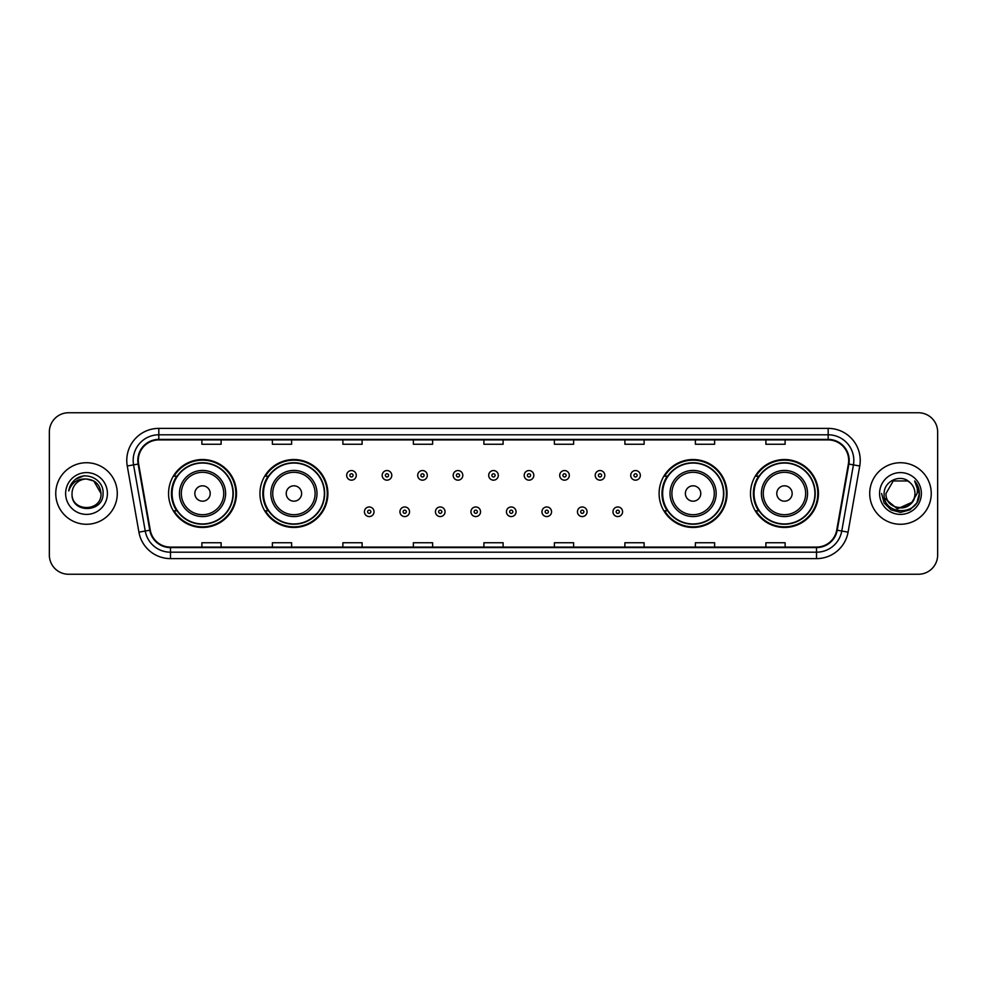 <?xml version="1.0" encoding="UTF-8"?>
<svg xmlns="http://www.w3.org/2000/svg" width="987" height="987" viewBox="0 0 987 987"><rect width="100%" height="100%" fill="white"/><g stroke="black" fill="none" stroke-linecap="round" stroke-linejoin="round"><path stroke-width="1.48" d="M750.502 493.5A33.965 33.965 0 0 0 784.468 527.465A33.965 33.965 0 0 0 818.445 493.5A33.965 33.965 0 0 0 784.468 459.535A33.965 33.965 0 0 0 750.502 493.5M659.106 493.5A33.965 33.965 0 0 0 693.084 527.465A33.965 33.965 0 0 0 727.049 493.5A33.965 33.965 0 0 0 693.084 459.535A33.965 33.965 0 0 0 659.106 493.5M259.951 493.5A33.965 33.965 0 0 0 293.916 527.465A33.965 33.965 0 0 0 327.894 493.5A33.965 33.965 0 0 0 293.916 459.535A33.965 33.965 0 0 0 259.951 493.5M168.555 493.5A33.965 33.965 0 0 0 202.532 527.465A33.965 33.965 0 0 0 236.498 493.5A33.965 33.965 0 0 0 202.532 459.535A33.965 33.965 0 0 0 168.555 493.5M176.71 510.81A31.078 31.078 0 0 1 176.71 476.19M268.094 510.81A31.078 31.078 0 0 1 268.094 476.19M667.261 510.81A31.078 31.078 0 0 1 667.261 476.19M758.645 510.81A31.078 31.078 0 0 1 758.645 476.19M49.35 431.973L49.35 555.027A19.222 19.222 0 0 0 68.572 574.249L918.428 574.249A19.222 19.222 0 0 0 937.65 555.027L937.65 431.973A19.222 19.222 0 0 0 918.428 412.751L68.572 412.751A19.222 19.222 0 0 0 49.35 431.973L49.35 555.027M55.753 493.5A30.77 30.77 0 0 0 86.523 524.27A30.77 30.77 0 0 0 117.28 493.5A30.77 30.77 0 0 0 86.523 462.73A30.77 30.77 0 0 0 55.753 493.5A30.77 30.77 0 0 0 86.523 524.27A30.77 30.77 0 0 0 117.28 493.5A30.77 30.77 0 0 0 86.523 462.73A30.77 30.77 0 0 0 55.753 493.5M869.72 493.5A30.77 30.77 0 0 0 900.477 524.27A30.77 30.77 0 0 0 931.247 493.5A30.77 30.77 0 0 0 900.477 462.73A30.77 30.77 0 0 0 869.72 493.5A30.77 30.77 0 0 0 900.477 524.27A30.77 30.77 0 0 0 931.247 493.5A30.77 30.77 0 0 0 900.477 462.73A30.77 30.77 0 0 0 869.72 493.5M138.303 460.423A20.505 20.505 0 0 1 158.821 439.918L828.179 439.918A20.505 20.505 0 0 1 848.376 463.989L836.717 530.13A20.505 20.505 0 0 1 816.52 547.082L170.48 547.082A20.505 20.505 0 0 1 150.283 530.13L138.624 463.989A20.505 20.505 0 0 1 138.303 460.423M137.798 460.423A21.023 21.023 0 0 0 138.118 464.075L149.777 530.216A21.023 21.023 0 0 0 170.48 547.588L816.52 547.588A21.023 21.023 0 0 0 837.223 530.216L848.882 464.075A21.023 21.023 0 0 0 828.179 439.412L158.821 439.412A21.023 21.023 0 0 0 137.798 460.423M127.261 466A32.04 32.04 0 0 1 158.821 428.383L828.179 428.383A32.04 32.04 0 0 1 859.739 466L848.08 532.141A32.04 32.04 0 0 1 816.52 558.617L170.48 558.617A32.04 32.04 0 0 1 138.92 532.141L127.261 466L133.566 464.877A25.637 25.637 0 0 1 158.821 434.798L828.179 434.798A25.637 25.637 0 0 1 853.434 464.877L841.763 531.018A25.637 25.637 0 0 1 816.52 552.202L170.48 552.202A25.637 25.637 0 0 1 145.237 531.018L133.566 464.877A25.637 25.637 0 0 1 133.183 460.423M918.428 412.751L68.572 412.751M68.572 574.249L918.428 574.249M937.65 555.027L937.65 431.973M837.223 530.216L841.763 531.018L853.434 464.877L859.739 466M483.889 439.918L483.889 444.261L503.111 444.261L503.111 439.918M413.38 439.918L413.38 444.261L432.614 444.261L432.614 439.918M342.884 439.918L342.884 444.261L362.118 444.261L362.118 439.918M272.387 439.918L272.387 444.261L291.609 444.261L291.609 439.918M201.891 439.918L201.891 444.261L221.113 444.261L221.113 439.918M554.386 439.918L554.386 444.261L573.62 444.261L573.62 439.918M624.882 439.918L624.882 444.261L644.116 444.261L644.116 439.918M695.391 439.918L695.391 444.261L714.613 444.261L714.613 439.918M765.887 439.918L765.887 444.261L785.109 444.261L785.109 439.918M503.111 547.082L503.111 542.739L483.889 542.739L483.889 547.082M432.614 547.082L432.614 542.739L413.38 542.739L413.38 547.082M362.118 547.082L362.118 542.739L342.884 542.739L342.884 547.082M291.609 547.082L291.609 542.739L272.387 542.739L272.387 547.082M221.113 547.082L221.113 542.739L201.891 542.739L201.891 547.082M573.62 547.082L573.62 542.739L554.386 542.739L554.386 547.082M644.116 547.082L644.116 542.739L624.882 542.739L624.882 547.082M714.613 547.082L714.613 542.739L695.391 542.739L695.391 547.082M785.109 547.082L785.109 542.739L765.887 542.739L765.887 547.082M101.007 493.5C101.895 512.191 71.15 512.191 72.039 493.5C70.682 513.746 103.697 513.277 103.043 493.5C104.166 479.645 86.165 470.663 75.505 479.312C71.743 482.335 69.485 486.209 68.745 490.958C71.73 482.458 77.652 478.485 86.523 479.016L93.765 480.953L101.007 493.5C101.895 512.191 71.15 512.191 72.039 493.5C71.15 512.191 101.895 512.191 101.007 493.5C101.895 512.191 71.15 512.191 72.039 493.5C71.15 512.191 101.895 512.191 101.007 493.5L93.765 480.953L86.523 479.016L93.765 480.953L101.007 493.5C100.156 484.703 95.32 479.867 86.523 479.016A14.484 14.484 0 0 0 72.039 493.5M65.623 493.5A20.9 20.9 0 0 0 86.523 514.4A20.9 20.9 0 0 0 107.423 493.5A20.9 20.9 0 0 0 86.523 472.6A20.9 20.9 0 0 0 65.623 493.5M75.505 479.324L84.24 475.685M210.219 493.5A7.686 7.686 0 0 0 202.532 485.814A7.686 7.686 0 0 0 194.834 493.5A7.686 7.686 0 0 0 202.532 501.186A7.686 7.686 0 0 0 210.219 493.5M225.604 493.5A23.071 23.071 0 0 0 202.532 470.429A23.071 23.071 0 0 0 179.449 493.5A23.071 23.071 0 0 0 202.532 516.571A23.071 23.071 0 0 0 225.604 493.5A23.071 23.071 0 0 1 202.532 516.571A23.071 23.071 0 0 1 179.449 493.5M232.969 493.5A30.449 30.449 0 0 0 202.532 463.051A30.449 30.449 0 0 0 172.083 493.5A30.449 30.449 0 0 0 202.532 523.949A30.449 30.449 0 0 0 232.969 493.5M235.856 493.5A33.324 33.324 0 0 1 174.045 510.81L177.129 510.81A30.733 30.733 0 0 0 233.253 493.574A30.733 30.733 0 0 0 177.129 476.19L174.045 476.19A33.324 33.324 0 0 1 235.856 493.5M301.615 493.5A7.686 7.686 0 0 0 293.916 485.814A7.686 7.686 0 0 0 286.23 493.5A7.686 7.686 0 0 0 293.916 501.186A7.686 7.686 0 0 0 301.615 493.5M317 493.5A23.071 23.071 0 0 0 293.916 470.429A23.071 23.071 0 0 0 270.845 493.5A23.071 23.071 0 0 0 293.916 516.571A23.071 23.071 0 0 0 317 493.5A23.071 23.071 0 0 1 293.916 516.571A23.071 23.071 0 0 1 270.845 493.5M324.365 493.5A30.449 30.449 0 0 0 293.916 463.051A30.449 30.449 0 0 0 263.48 493.5A30.449 30.449 0 0 0 293.916 523.949A30.449 30.449 0 0 0 324.365 493.5M327.252 493.5A33.324 33.324 0 0 1 265.441 510.81L268.526 510.81A30.733 30.733 0 0 0 324.649 493.574A30.733 30.733 0 0 0 268.526 476.19L265.441 476.19A33.324 33.324 0 0 1 327.252 493.5M700.77 493.5A7.686 7.686 0 0 0 693.084 485.814A7.686 7.686 0 0 0 685.385 493.5A7.686 7.686 0 0 0 693.084 501.186A7.686 7.686 0 0 0 700.77 493.5M716.155 493.5A23.071 23.071 0 0 0 693.084 470.429A23.071 23.071 0 0 0 670 493.5A23.071 23.071 0 0 0 693.084 516.571A23.071 23.071 0 0 0 716.155 493.5A23.071 23.071 0 0 1 693.084 516.571A23.071 23.071 0 0 1 670 493.5M723.52 493.5A30.449 30.449 0 0 0 693.084 463.051A30.449 30.449 0 0 0 662.635 493.5A30.449 30.449 0 0 0 693.084 523.949A30.449 30.449 0 0 0 723.52 493.5M726.407 493.5A33.324 33.324 0 0 1 664.596 510.81L667.681 510.81A30.733 30.733 0 0 0 723.804 493.574A30.733 30.733 0 0 0 667.681 476.19L664.596 476.19A33.324 33.324 0 0 1 726.407 493.5M792.166 493.5A7.686 7.686 0 0 0 784.468 485.814A7.686 7.686 0 0 0 776.781 493.5A7.686 7.686 0 0 0 784.468 501.186A7.686 7.686 0 0 0 792.166 493.5M807.551 493.5A23.071 23.071 0 0 0 784.468 470.429A23.071 23.071 0 0 0 761.396 493.5A23.071 23.071 0 0 0 784.468 516.571A23.071 23.071 0 0 0 807.551 493.5A23.071 23.071 0 0 1 784.468 516.571A23.071 23.071 0 0 1 761.396 493.5M814.917 493.5A30.449 30.449 0 0 0 784.468 463.051A30.449 30.449 0 0 0 754.031 493.5A30.449 30.449 0 0 0 784.468 523.949A30.449 30.449 0 0 0 814.917 493.5M817.804 493.5A33.324 33.324 0 0 1 755.993 510.81L759.077 510.81A30.733 30.733 0 0 0 815.2 493.574A30.733 30.733 0 0 0 759.077 476.19L755.993 476.19A33.324 33.324 0 0 1 817.804 493.5M914.961 493.5C915.85 512.191 885.105 512.191 885.993 493.5L893.235 480.953L907.719 480.953L909.965 482.557C901.082 473.229 883.957 480.916 884.118 493.5C882.489 515.868 918.749 516.448 919.341 494.586L919.366 493.5C919.316 488.75 917.737 484.58 914.628 480.977C916.997 484.864 917.824 489.034 917.12 493.5L911.581 502.802A14.484 14.484 0 0 0 914.961 493.5C915.85 512.191 885.105 512.191 885.993 493.5C885.105 512.191 915.85 512.191 914.961 493.5A14.484 14.484 0 0 0 909.965 482.557M911.581 502.802C903.895 513.203 885.24 506.553 885.993 493.5M912.506 502.038L897.393 508.885L884.574 498.201M879.577 493.5A20.9 20.9 0 0 0 900.477 514.4A20.9 20.9 0 0 0 921.377 493.5A20.9 20.9 0 0 0 900.477 472.6A20.9 20.9 0 0 0 879.577 493.5M914.628 480.977L919.366 494.055L918.478 487.775L919.366 494.055L918.478 487.775L919.366 494.055L914.764 481.138L919.366 494.043L914.764 481.138L919.366 493.5L916.837 502.951L909.928 509.86L900.477 512.389L891.027 509.86L884.118 502.951L881.588 493.5M914.764 481.138L919.366 494.055M356.282 475.364A4.812 4.812 0 0 1 351.471 480.163A4.812 4.812 0 0 1 346.671 475.364A4.812 4.812 0 0 1 351.471 470.552A4.812 4.812 0 0 1 356.282 475.364A4.812 4.812 0 0 0 351.471 470.552A4.812 4.812 0 0 0 346.671 475.364M391.79 475.364A4.812 4.812 0 0 1 386.978 480.163A4.812 4.812 0 0 1 382.179 475.364A4.812 4.812 0 0 1 386.978 470.552A4.812 4.812 0 0 1 391.79 475.364A4.812 4.812 0 0 0 386.978 470.552A4.812 4.812 0 0 0 382.179 475.364M427.297 475.364A4.812 4.812 0 0 1 422.485 480.163A4.812 4.812 0 0 1 417.686 475.364A4.812 4.812 0 0 1 422.485 470.552A4.812 4.812 0 0 1 427.297 475.364A4.812 4.812 0 0 0 422.485 470.552A4.812 4.812 0 0 0 417.686 475.364M462.804 475.364A4.812 4.812 0 0 1 457.993 480.163A4.812 4.812 0 0 1 453.181 475.364A4.812 4.812 0 0 1 457.993 470.552A4.812 4.812 0 0 1 462.804 475.364A4.812 4.812 0 0 0 457.993 470.552A4.812 4.812 0 0 0 453.181 475.364M498.312 475.364A4.812 4.812 0 0 1 493.5 480.163A4.812 4.812 0 0 1 488.688 475.364A4.812 4.812 0 0 1 493.5 470.552A4.812 4.812 0 0 1 498.312 475.364A4.812 4.812 0 0 0 493.5 470.552A4.812 4.812 0 0 0 488.688 475.364M533.819 475.364A4.812 4.812 0 0 1 529.007 480.163A4.812 4.812 0 0 1 524.196 475.364A4.812 4.812 0 0 1 529.007 470.552A4.812 4.812 0 0 1 533.819 475.364A4.812 4.812 0 0 0 529.007 470.552A4.812 4.812 0 0 0 524.196 475.364M569.314 475.364A4.812 4.812 0 0 1 564.515 480.163A4.812 4.812 0 0 1 559.703 475.364A4.812 4.812 0 0 1 564.515 470.552A4.812 4.812 0 0 1 569.314 475.364A4.812 4.812 0 0 0 564.515 470.552A4.812 4.812 0 0 0 559.703 475.364M604.821 475.364A4.812 4.812 0 0 1 600.022 480.163A4.812 4.812 0 0 1 595.21 475.364A4.812 4.812 0 0 1 600.022 470.552A4.812 4.812 0 0 1 604.821 475.364A4.812 4.812 0 0 0 600.022 470.552A4.812 4.812 0 0 0 595.21 475.364M640.329 475.364A4.812 4.812 0 0 1 635.529 480.163A4.812 4.812 0 0 1 630.718 475.364A4.812 4.812 0 0 1 635.529 470.552A4.812 4.812 0 0 1 640.329 475.364A4.812 4.812 0 0 0 635.529 470.552A4.812 4.812 0 0 0 630.718 475.364M364.425 511.772A4.812 4.812 0 0 1 369.224 506.96A4.812 4.812 0 0 1 374.036 511.772A4.812 4.812 0 0 1 369.224 516.571A4.812 4.812 0 0 1 364.425 511.772A4.812 4.812 0 0 0 369.224 516.571A4.812 4.812 0 0 0 374.036 511.772M399.932 511.772A4.812 4.812 0 0 1 404.732 506.96A4.812 4.812 0 0 1 409.543 511.772A4.812 4.812 0 0 1 404.732 516.571A4.812 4.812 0 0 1 399.932 511.772A4.812 4.812 0 0 0 404.732 516.571A4.812 4.812 0 0 0 409.543 511.772M435.44 511.772A4.812 4.812 0 0 1 440.239 506.96A4.812 4.812 0 0 1 445.051 511.772A4.812 4.812 0 0 1 440.239 516.571A4.812 4.812 0 0 1 435.44 511.772A4.812 4.812 0 0 0 440.239 516.571A4.812 4.812 0 0 0 445.051 511.772M470.935 511.772A4.812 4.812 0 0 1 475.746 506.96A4.812 4.812 0 0 1 480.558 511.772A4.812 4.812 0 0 1 475.746 516.571A4.812 4.812 0 0 1 470.935 511.772A4.812 4.812 0 0 0 475.746 516.571A4.812 4.812 0 0 0 480.558 511.772M506.442 511.772A4.812 4.812 0 0 1 511.254 506.96A4.812 4.812 0 0 1 516.065 511.772A4.812 4.812 0 0 1 511.254 516.571A4.812 4.812 0 0 1 506.442 511.772A4.812 4.812 0 0 0 511.254 516.571A4.812 4.812 0 0 0 516.065 511.772M541.949 511.772A4.812 4.812 0 0 1 546.761 506.96A4.812 4.812 0 0 1 551.56 511.772A4.812 4.812 0 0 1 546.761 516.571A4.812 4.812 0 0 1 541.949 511.772A4.812 4.812 0 0 0 546.761 516.571A4.812 4.812 0 0 0 551.56 511.772M577.457 511.772A4.812 4.812 0 0 1 582.268 506.96A4.812 4.812 0 0 1 587.068 511.772A4.812 4.812 0 0 1 582.268 516.571A4.812 4.812 0 0 1 577.457 511.772A4.812 4.812 0 0 0 582.268 516.571A4.812 4.812 0 0 0 587.068 511.772M612.964 511.772A4.812 4.812 0 0 1 617.776 506.96A4.812 4.812 0 0 1 622.575 511.772A4.812 4.812 0 0 1 617.776 516.571A4.812 4.812 0 0 1 612.964 511.772A4.812 4.812 0 0 0 617.776 516.571A4.812 4.812 0 0 0 622.575 511.772M828.179 428.383L828.179 439.412M133.566 464.877L138.118 464.075M170.48 558.617L170.48 547.588M816.52 547.588L816.52 558.617M138.92 532.141L149.777 530.216M848.882 464.075L853.434 464.877M158.821 428.383L158.821 439.412M841.763 531.018L848.08 532.141M223.728 493.5A21.196 21.196 0 0 0 202.532 472.304A21.196 21.196 0 0 0 181.337 493.5A21.196 21.196 0 0 0 202.532 514.696A21.196 21.196 0 0 0 223.728 493.5M315.112 493.5A21.196 21.196 0 0 0 293.916 472.304A21.196 21.196 0 0 0 272.72 493.5A21.196 21.196 0 0 0 293.916 514.696A21.196 21.196 0 0 0 315.112 493.5M714.28 493.5A21.196 21.196 0 0 0 693.084 472.304A21.196 21.196 0 0 0 671.888 493.5A21.196 21.196 0 0 0 693.084 514.696A21.196 21.196 0 0 0 714.28 493.5M805.663 493.5A21.196 21.196 0 0 0 784.468 472.304A21.196 21.196 0 0 0 763.272 493.5A21.196 21.196 0 0 0 784.468 514.696A21.196 21.196 0 0 0 805.663 493.5M349.867 475.364A1.604 1.604 0 0 0 351.471 476.968A1.604 1.604 0 0 0 353.075 475.364A1.604 1.604 0 0 0 351.471 473.76A1.604 1.604 0 0 0 349.867 475.364M385.374 475.364A1.604 1.604 0 0 0 386.978 476.968A1.604 1.604 0 0 0 388.582 475.364A1.604 1.604 0 0 0 386.978 473.76A1.604 1.604 0 0 0 385.374 475.364M420.881 475.364A1.604 1.604 0 0 0 422.485 476.968A1.604 1.604 0 0 0 424.089 475.364A1.604 1.604 0 0 0 422.485 473.76A1.604 1.604 0 0 0 420.881 475.364M456.389 475.364A1.604 1.604 0 0 0 457.993 476.968A1.604 1.604 0 0 0 459.597 475.364A1.604 1.604 0 0 0 457.993 473.76A1.604 1.604 0 0 0 456.389 475.364M491.896 475.364A1.604 1.604 0 0 0 493.5 476.968A1.604 1.604 0 0 0 495.104 475.364A1.604 1.604 0 0 0 493.5 473.76A1.604 1.604 0 0 0 491.896 475.364M527.403 475.364A1.604 1.604 0 0 0 529.007 476.968A1.604 1.604 0 0 0 530.611 475.364A1.604 1.604 0 0 0 529.007 473.76A1.604 1.604 0 0 0 527.403 475.364M562.911 475.364A1.604 1.604 0 0 0 564.515 476.968A1.604 1.604 0 0 0 566.119 475.364A1.604 1.604 0 0 0 564.515 473.76A1.604 1.604 0 0 0 562.911 475.364M598.418 475.364A1.604 1.604 0 0 0 600.022 476.968A1.604 1.604 0 0 0 601.626 475.364A1.604 1.604 0 0 0 600.022 473.76A1.604 1.604 0 0 0 598.418 475.364M633.925 475.364A1.604 1.604 0 0 0 635.529 476.968A1.604 1.604 0 0 0 637.133 475.364A1.604 1.604 0 0 0 635.529 473.76A1.604 1.604 0 0 0 633.925 475.364M370.828 511.772A1.604 1.604 0 0 0 369.224 510.168A1.604 1.604 0 0 0 367.62 511.772A1.604 1.604 0 0 0 369.224 513.363A1.604 1.604 0 0 0 370.828 511.772M406.336 511.772A1.604 1.604 0 0 0 404.732 510.168A1.604 1.604 0 0 0 403.128 511.772A1.604 1.604 0 0 0 404.732 513.363A1.604 1.604 0 0 0 406.336 511.772M441.843 511.772A1.604 1.604 0 0 0 440.239 510.168A1.604 1.604 0 0 0 438.635 511.772A1.604 1.604 0 0 0 440.239 513.363A1.604 1.604 0 0 0 441.843 511.772M477.35 511.772A1.604 1.604 0 0 0 475.746 510.168A1.604 1.604 0 0 0 474.142 511.772A1.604 1.604 0 0 0 475.746 513.363A1.604 1.604 0 0 0 477.35 511.772M512.858 511.772A1.604 1.604 0 0 0 511.254 510.168A1.604 1.604 0 0 0 509.65 511.772A1.604 1.604 0 0 0 511.254 513.363A1.604 1.604 0 0 0 512.858 511.772M548.365 511.772A1.604 1.604 0 0 0 546.761 510.168A1.604 1.604 0 0 0 545.157 511.772A1.604 1.604 0 0 0 546.761 513.363A1.604 1.604 0 0 0 548.365 511.772M583.872 511.772A1.604 1.604 0 0 0 582.268 510.168A1.604 1.604 0 0 0 580.664 511.772A1.604 1.604 0 0 0 582.268 513.363A1.604 1.604 0 0 0 583.872 511.772M619.38 511.772A1.604 1.604 0 0 0 617.776 510.168A1.604 1.604 0 0 0 616.172 511.772A1.604 1.604 0 0 0 617.776 513.363A1.604 1.604 0 0 0 619.38 511.772"/></g></svg>
